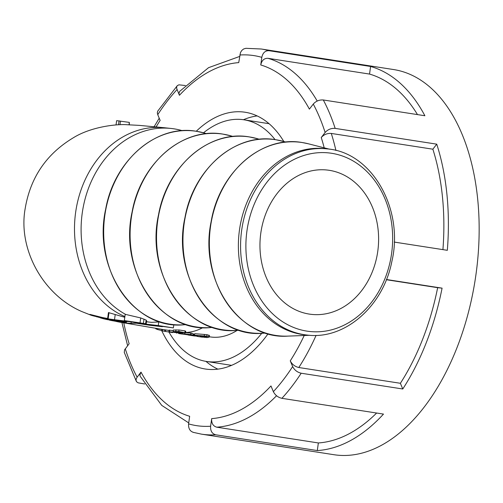 <?xml version="1.0" encoding="UTF-8"?>
<svg xmlns="http://www.w3.org/2000/svg" width="503" height="503" viewBox="0 0 503 503"><rect width="100%" height="100%" fill="white"/><g stroke="black" fill="none" stroke-linecap="round" stroke-linejoin="round"><path stroke-width="0.75" d="M166.185 331.565L172.686 332.584L164.588 331.314L164.795 329.817L169.115 330.465M173.17 331.433L173.365 330.05L179.03 329.981L185.085 330.917L185.726 331.339L185.519 332.854L181.709 332.917L173.151 331.559L178.816 331.502L185.519 332.854M131.208 322.014L131.013 323.379L136.112 323.234M131.013 323.379A97.437 88.572 100.7 0 1 119.035 322.027A97.437 88.572 100.7 0 1 117.331 321.681L117.375 321.379M115.885 321.367L117.331 321.681M107.636 318.468A97.437 96.978 84.4 0 1 101.977 317.412L89.867 314.381A194.686 4.414 -172.1 0 0 89.748 314.507A194.686 4.414 -172.1 0 0 90.949 315.186A194.686 4.414 -172.1 0 0 96.928 316.727L98.77 317.33M168.958 331.634L180.652 333.307L168.958 331.634L169.165 330.131L173.227 330.66M107.585 318.82L126.907 321.819L115.596 319.946L146.052 323.8L124.335 320.568L140.475 323.045L107.585 318.82L108.453 312.57L124.788 317.299M182.369 130.692A97.437 79.405 96.1 0 0 171.033 128.447A97.437 79.405 96.1 0 0 84.491 201.313A97.437 79.405 96.1 0 0 125.656 314.425L140.714 317.94L146.121 320.071L146.448 320.92M146.499 321.687A97.437 79.405 96.1 0 0 150.422 322.228A97.437 79.405 96.1 0 0 151.699 322.354L158.766 321.939A96.331 78.506 96.1 0 0 160.627 322.021M150.422 322.228L146.744 321.838M124.335 320.568L125.203 314.312L125.656 314.425M237.152 330.37A97.437 56.43 98.8 0 1 217.837 337.199A97.437 56.43 98.8 0 1 210.254 336.903L209.261 336.752M194.189 335.419L194.699 333.678L207.016 334.677L209.424 335.576L209.217 337.092L208.179 337.306A98.953 57.304 98.8 0 1 204.696 337.35L200.137 336.639L205.897 336.953L206.444 336.796L205.601 336.501L194.491 335.18L206.802 336.193L209.217 337.092M185.563 332.747L191.165 333.055L193.146 333.665L192.938 335.168A98.953 57.304 98.8 0 1 190.071 335.136L182.696 334.086A98.953 57.304 98.8 0 1 181.489 333.954L185.72 334.451M194.34 334.319L193.077 334.168M269.08 123.694A122.273 70.81 -81.2 0 0 268.577 123.619L243.955 119.796A122.273 70.81 -81.2 0 0 203.526 132.792M168.901 332.005A122.273 70.81 -81.2 0 0 206.444 361.45L231.066 365.272A122.273 70.81 -81.2 0 0 231.569 365.341M206.444 361.45A122.273 70.81 -81.2 0 0 261.786 333.282M275.084 139.639A122.273 70.81 -81.2 0 0 243.955 119.796M326.981 148.882L324.781 148.643A93.615 76.286 96.1 0 0 239.227 231.845A93.615 76.286 96.1 0 0 302.014 334.438A93.615 76.286 96.1 0 0 304.975 334.828L307.176 335.061A93.615 76.286 -83.9 0 1 304.214 334.671A93.615 76.286 -83.9 0 1 241.427 232.078A93.615 76.286 -83.9 0 1 326.981 148.882C372.057 152.088 404.425 209.393 391.762 261.918C383.028 306.472 344.744 339.971 307.176 335.061M329.258 170.31A72.602 59.165 -83.9 0 1 377.954 249.872A72.602 59.165 -83.9 0 1 311.602 314.394A72.602 59.165 -83.9 0 1 260.453 235.945A72.602 59.165 -83.9 0 1 326.963 170.014A72.602 59.165 -83.9 0 1 329.258 170.31M120.255 321.675L120.223 321.895C125.838 322.266 125.272 322.134 118.526 321.505C112.326 320.782 107.252 319.77 116.099 321.36L116.734 321.499C104.75 319.172 109.157 320.329 119.004 321.467C127.856 322.253 128.485 322.442 120.89 322.039L124.524 322.121M110.874 320.411L116.118 321.228M116.759 321.304L108.931 319.921M126.599 321.775L126.272 322.31L120.89 322.039M117.067 320.298L110.679 319.889L118.802 320.581L101.556 318.254L108.761 319.619L100.147 317.839L116.325 320.178M96.928 316.745L98.783 317.211M100.128 316.997L100.072 317.406C98.047 317.035 98.443 317.198 101.26 317.902M98.538 317.016L98.588 316.632M107.592 318.751L100.55 317.619C102.618 318.324 106.674 318.99 112.703 319.619M108.994 312.659L108.132 318.883L102.423 318.015L111.798 319.474M120.714 321.121L107.403 319.663L102.75 318.594L120.745 320.864M157.747 328.692L157.628 329.547L155.76 328.799L155.817 328.377M157.628 329.547L161.62 330.534M169.618 330.131L169.41 331.634M180.722 332.816L180.652 333.307M184.035 332.722L178.754 331.722L174.818 331.722L184.035 332.722M164.588 331.314L170.152 332.2M161.79 329.339L161.595 330.748L164.588 331.301M176.66 332.823L176.61 333.162M162.714 329.49L162.513 330.949M165.65 329.924L165.443 331.427M178.672 333.131L178.615 333.527L190.958 334.564L192.938 335.168M191.165 333.055L190.958 334.564M190.863 333.313L190.656 334.816M184.934 332.999L184.771 334.181M182.224 332.955L182.099 333.891M179.697 333.288L179.646 333.646M194.472 335.985L189.6 335.218A98.953 57.304 -81.2 0 0 191.712 335.426L190.882 335.3A98.953 57.304 98.8 0 1 188.279 335.023L191.303 335.4M193.636 335.853L195.227 336.01M191.63 335.419L193.347 335.759M197.855 335.778L197.767 336.413L197.855 335.778M197.836 335.778L197.754 336.4M197.798 335.771L197.717 336.381M197.767 335.771L197.685 336.375M197.723 335.765L197.641 336.362M197.666 335.759L197.585 336.35M197.604 335.752L197.522 336.337M197.522 335.746L197.446 336.318M197.434 335.74L197.352 336.3M197.327 335.727L197.251 336.281M197.258 335.721L197.182 336.268M197.157 335.715L197.082 336.249M197.05 335.702L196.975 336.23M196.943 335.69L196.868 336.211M196.83 335.683L196.761 336.193M196.711 335.671L196.642 336.174M196.598 335.658L196.528 336.155M196.472 335.646L196.403 336.136L196.44 335.646M196.302 335.633L196.233 336.111M196.157 335.614L196.095 336.086M196.013 335.602L195.95 336.067M195.868 335.589L195.805 336.042M195.724 335.576L195.661 336.023M195.579 335.558L195.516 336.004M195.434 335.545L195.371 335.979M195.428 335.545L195.365 335.979M195.277 335.532L195.221 335.96M195.126 335.514L195.063 335.941M194.969 335.501L194.906 335.916M194.806 335.482L194.749 335.897M194.636 335.463L194.579 335.872M194.466 335.444L194.41 335.853M194.29 335.432L194.233 335.828L194.265 335.426M194.265 334.306L194.057 335.803M194.114 334.288L193.906 335.784M193.957 334.269L193.749 335.765M193.8 334.25L193.592 335.746M193.642 334.231L193.435 335.727M193.485 334.212L193.278 335.715M193.322 334.193L193.114 335.696M193.158 334.174L192.951 335.677M192.901 335.168L192.831 335.658M192.762 335.174L192.693 335.646M192.624 335.18L192.561 335.633M192.492 335.18L192.435 335.614M192.366 335.18L192.309 335.602M192.247 335.18L192.19 335.589M192.127 335.187L192.071 335.576M192.008 335.187L191.957 335.564M191.819 335.187L191.769 335.539M191.744 335.187L191.687 335.532M202.458 337.186L198.597 336.626A98.953 57.304 -81.2 0 0 200.175 336.834L202.464 337.129M197.251 336.388A98.953 57.304 -81.2 0 0 198.597 336.626M185.991 334.489L188.298 334.923M207.029 337.362L206.978 337.702M200.225 335.991L200.137 336.639M202.527 336.186L202.42 336.997M205.941 336.62L205.897 336.953M194.699 333.678L194.491 335.18M204.457 334.42L204.249 335.935M207.016 334.677L206.802 336.193M209.022 335.13L208.814 336.645M140.991 323.272L140.903 323.882C139.017 323.574 138.853 323.479 140.419 323.605L135.181 323.052L150.045 325.328L162.368 326.705L150.875 324.819L173.378 327.906L158.263 325.56L142.858 323.743L157.489 326.013L140.903 323.882C139.017 323.574 138.853 323.479 140.419 323.605L140.475 323.209M136.288 322.995L136.332 322.681M134.823 322.486L135.181 323.052M162.368 326.705L162.456 326.334M173.378 327.906L173.831 324.63M158.263 325.56L158.766 321.939M146.052 323.8L145.631 323.624L146.121 320.071M140.054 322.706L140.714 317.94M140.922 323.001L140.494 322.92M119.972 124.719L120.469 121.129L119.054 120.934L118.513 124.819M119.054 120.934L116.633 120.682L116.042 124.933M129.013 124.788L129.346 122.38L129.296 124.801M129.346 122.38L120.462 121.185M283.824 141.506A129.919 75.236 -81.2 0 0 245.124 112.244A129.919 75.236 -81.2 0 0 196.239 131.27M257.165 115.923A129.919 75.236 -81.2 0 0 243.452 119.72M386.442 279.517L442.08 288.15A194.875 112.861 -81.2 0 1 402.765 388.995L301.184 373.226A194.875 112.861 98.8 0 1 281.9 398.326L383.481 414.095A194.875 112.861 -81.2 0 1 317.299 450.562L215.718 434.793A194.875 112.861 98.8 0 1 201.464 434.146L333.822 454.693A194.875 112.861 -81.2 0 0 476.027 274.066A194.875 112.861 -81.2 0 0 393.61 69.552L261.246 49.005A194.875 112.861 98.8 0 1 269.017 50.702L370.592 66.471A194.875 112.861 -81.2 0 1 424.884 115.747L323.303 99.978A194.875 112.861 98.8 0 1 335.161 128.391L436.742 144.16A194.875 112.861 -81.2 0 1 447.33 250.312L394.214 242.069M144.663 383.99L138.174 382.846L136.747 381.915L136.055 380.545L136.187 378.904L137.13 377.168L141.003 372.126A179.59 104.008 -81.2 0 0 189.65 416.277L188.594 423.891A187.229 108.434 -81.2 0 0 210.619 426.23C210.329 430.895 212.033 433.743 215.718 434.793M335.161 128.391C331.188 128.114 327.843 129.472 325.127 132.484L321.247 137.526C323.951 134.527 327.296 133.163 331.282 133.44A187.229 108.434 98.8 0 1 335.922 150.485M269.017 50.702C265.207 50.577 262.805 52.79 261.805 57.355L260.749 64.962A179.59 104.008 -81.2 0 1 309.389 109.12L313.268 104.071C315.972 101.065 319.317 99.707 323.303 99.978M185.381 85.535L178.911 84.825L177.263 85.686L176.71 86.679L176.654 88.321L179.42 95.293A179.59 104.008 -81.2 0 1 238.724 62.617L240.478 52.538L241.805 50.451L243.597 48.992L245.892 48.307M156.144 126.888A179.59 104.008 -81.2 0 1 160.136 120.393L157.747 114.678L157.307 112.835L157.728 111.113M124.285 352.471L124.555 349.912L129.145 343.712A179.59 104.008 -81.2 0 1 123.795 322.913M317.299 450.562L318.355 442.954L216.774 427.185C213.09 426.148 211.392 423.293 211.675 418.622L210.619 426.23M281.9 398.326C278.014 397.408 275.172 395.182 273.362 391.661L270.979 385.946A179.59 104.008 -81.2 0 1 211.675 418.622M402.765 388.995L400.382 383.286L298.801 367.517C294.915 366.593 292.067 364.373 290.262 360.846L292.645 366.561C294.444 370.076 297.292 372.295 301.184 373.226M161.784 330.792A129.919 75.236 -81.2 0 0 205.268 369.001A129.919 75.236 -81.2 0 0 268.068 333.791M205.941 361.368A129.919 75.236 -81.2 0 0 217.856 369.139M318.355 442.954A187.229 108.434 -81.2 0 0 376.621 413.032M140.211 376.288L139.884 374.968L141.003 372.126M188.594 423.891C188.317 428.562 190.015 431.417 193.693 432.448L193.089 432.316M179.42 95.293L178.974 93.445L179.653 91.395M260.749 64.962C261.736 60.41 264.144 58.191 267.961 58.31A187.229 108.434 98.8 0 1 317.211 101.046M417.484 114.602A187.229 108.434 -81.2 0 0 369.542 74.073L267.961 58.31M369.542 74.073L370.592 66.471M442.923 249.626A187.229 108.434 -81.2 0 0 432.863 149.202L331.282 133.44M432.863 149.202L436.742 144.16M400.382 383.286A187.229 108.434 -81.2 0 0 437.654 287.678L386.361 279.718M437.654 287.678L442.08 288.15M202.872 327.629A97.437 56.43 98.8 0 1 187.053 332.42A97.437 56.43 98.8 0 1 185.601 332.496M124.895 316.563A97.437 79.405 -83.9 0 1 118.915 313.652A97.437 79.405 -83.9 0 1 77.908 200.521A97.437 79.405 -83.9 0 1 164.424 127.743L171.033 128.447M306.943 331.125A89.792 73.174 96.1 0 0 388.096 207.469A89.792 73.174 96.1 0 0 262.805 188.021A89.792 73.174 96.1 0 0 306.943 331.125M169.857 324.139A97.356 79.336 96.1 0 0 184.129 324.756C134.081 330.257 92.256 268.501 105.705 209.047C114.3 160.218 156.659 123.964 196.579 131.321L204.52 133.069A97.356 79.336 96.1 0 0 196.61 131.327A97.356 79.336 96.1 0 0 104.806 215.561A97.356 79.336 96.1 0 0 169.857 324.139M275.55 335.394A97.368 79.348 96.1 0 0 287.949 336.111C239.019 339.99 198.742 279.907 211.141 221.628C219.239 172.189 261.969 135.093 302.284 142.55L308.402 143.801A97.368 79.348 96.1 0 0 302.309 142.556A97.368 79.348 96.1 0 0 210.493 226.796A97.368 79.348 96.1 0 0 275.55 335.394M249.136 332.571A97.356 79.336 96.1 0 0 263.409 333.193C213.36 338.689 171.536 276.933 184.985 217.478C193.58 168.65 235.938 132.396 275.858 139.752L283.799 141.5A97.356 79.336 96.1 0 0 275.889 139.759A97.356 79.336 96.1 0 0 184.085 223.992A97.356 79.336 96.1 0 0 249.136 332.571M222.71 329.761A97.356 79.336 96.1 0 0 236.982 330.377C186.934 335.878 145.109 274.122 158.558 214.668C167.153 165.839 209.512 129.585 249.431 136.942L257.373 138.69A97.356 79.336 96.1 0 0 249.463 136.948A97.356 79.336 96.1 0 0 157.659 221.182A97.356 79.336 96.1 0 0 222.71 329.761M196.283 326.95A97.356 79.336 96.1 0 0 210.556 327.566C160.507 333.068 118.683 271.312 132.132 211.857C140.727 163.029 183.086 126.775 223.005 134.131L230.946 135.879A97.356 79.336 96.1 0 0 223.036 134.138A97.356 79.336 96.1 0 0 131.233 218.371A97.356 79.336 96.1 0 0 196.283 326.95M185.085 330.917L184.878 332.439M179.03 329.981L178.816 331.502M175.975 329.786L175.767 331.301M182.966 332.332L182.897 332.816M180.363 331.923L180.269 332.596M177.062 331.559L176.981 332.143M151.843 325.441L151.893 325.064M146.643 324.749L146.7 324.334M114.508 319.688L115.225 314.501M143.437 323.234L144.009 319.091M125.951 321.216L126.002 320.839M324.19 147.832A179.59 104.008 -81.2 0 0 321.247 137.526M325.127 132.484A187.229 108.434 -81.2 0 0 313.268 104.071M261.805 57.355A187.229 108.434 -81.2 0 0 239.78 55.009M177.037 89.578A187.229 108.434 -81.2 0 0 157.747 114.678M125.266 348.761A187.229 108.434 -81.2 0 0 137.13 377.168M273.362 391.661A187.229 108.434 -81.2 0 0 292.645 366.561M290.262 360.846A179.59 104.008 -81.2 0 0 304.221 335.501M276.549 395.742A187.229 108.434 98.8 0 1 216.774 427.185M316.085 335.382A187.229 108.434 98.8 0 1 298.801 367.517M164.424 127.743L139.199 125.373L127.158 124.738C117.979 123.901 91.804 126.341 73.451 137.703C46.427 153.887 30.331 177.565 25.15 208.732C18.007 248.331 42.195 294.45 81.813 311.558L90.949 315.186M164.795 329.817L119.035 322.027M206.645 133.679L204.52 133.069M186.336 324.611L184.129 324.756M233.071 136.489L230.946 135.879M212.763 327.422L210.556 327.566M259.498 139.3L257.373 138.69M239.189 330.232L236.982 330.377M285.886 142.097L283.799 141.5M265.578 333.043L263.409 333.193M329.616 149.215L308.402 143.801M309.823 335.287L287.949 336.111M96.89 316.972L96.997 316.23M100.619 317.11L100.537 317.714M185.557 332.804L185.77 331.288M173.114 331.477L173.328 329.968M168.813 331.986L171.523 332.414M178.71 333.539L181.91 334.036M189.964 335.287L191.995 335.602M146.21 323.775L146.637 320.675M179.753 91.288L208.556 67.672L239.579 56.468M154.132 126.687L159.225 118.218M127.617 345.699L121.908 322.561M188.732 422.904L161.733 405.38L140.274 376.414M261.246 49.005L245.854 48.313M177.358 85.585L157.653 111.226M124.241 352.339L136.388 381.444M193.064 432.31L201.464 434.146"/></g></svg>
